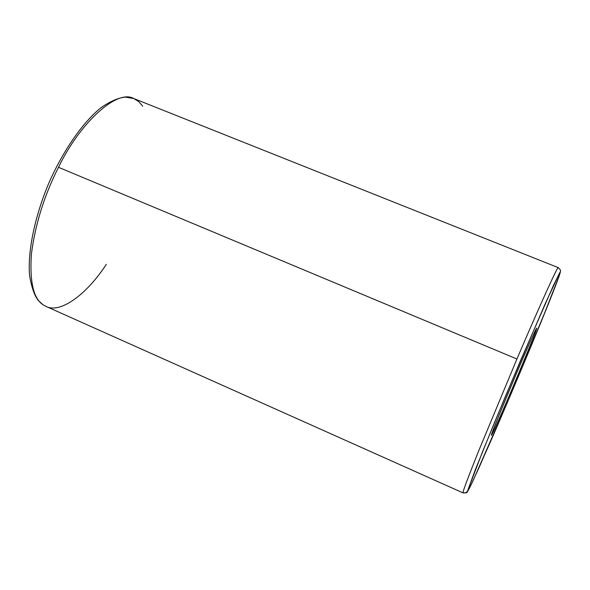 <?xml version="1.0" encoding="UTF-8"?>
<svg xmlns="http://www.w3.org/2000/svg" width="590" height="590" viewBox="0 0 590 590"><rect width="100%" height="100%" fill="white"/><g stroke="black" fill="none" stroke-linecap="round" stroke-linejoin="round"><path stroke-width="0.89" d="M133.738 98.523L558.258 267.639L560.323 269.814C560.294 271.68 561.326 269.261 559.246 275.766L548.582 303.437L508.986 398.766L478.984 467.759L469.706 487.701L467.627 490.821C466.594 492.665 465.06 493.255 463.017 492.591L463.017 492.591C463.002 490.932 468.298 476.853 478.896 450.369L516.936 359.008C537.933 309.661 558.472 264.254 558.258 267.639C558.472 264.254 537.933 309.661 516.936 359.008L58.513 167.309L516.936 359.008L478.896 450.369C468.298 476.853 463.002 490.932 463.017 492.591C465.06 493.255 466.594 492.665 467.627 490.821C467.339 492.325 469.212 488.837 473.239 480.341L508.986 398.766L541.31 321.395L559.165 275.973L559.932 272.366L545.271 303.577L505.91 395.175L482.436 451.984L467.627 490.821L475.156 470.193L492.827 426.585L520.299 361.154L553.206 285.98L559.932 272.366L559.246 275.766C552.093 296.394 515.704 383.987 490.187 442.419L471.948 483.092L467.265 491.935C467.435 492.65 466.034 492.975 463.069 492.908L45.909 306.358L42.952 304.72L45.909 306.358L42.952 304.72L38.262 300.457C34.382 295.45 31.462 286.991 29.507 275.095C27.701 251.193 34.626 217.216 48.476 183.91C62.923 150.878 82.534 122.632 100.883 107.764C110.101 101.399 118.214 97.837 125.22 97.092L133.738 98.523C117.049 88.751 79.716 123.022 58.513 167.309C44.279 195.32 35.23 224.325 31.366 254.349C29.596 282.153 33.593 299.019 43.372 304.949C33.593 299.019 29.596 282.153 31.366 254.349C35.23 224.325 44.279 195.32 58.513 167.309C79.716 123.022 117.049 88.751 133.738 98.523L138.753 101.613L142.699 106.2M535.123 331.027L536.325 329.589C538.257 324.271 534.149 332.015 516.988 372.172C499.605 413.531 491.131 434.365 491.559 434.66C491.131 434.365 499.605 413.531 516.988 372.172C534.149 332.015 538.257 324.271 536.325 329.589C535.624 332.458 527.342 352.746 511.486 390.447C495.939 426.902 490.297 438.451 491.559 434.66L491.721 434.181L491.559 434.66C490.297 438.451 495.939 426.902 511.486 390.447C527.342 352.746 535.624 332.458 536.325 329.589L535.292 330.909M106.311 264.357C86.066 295.465 59.642 313.873 45.909 306.358M42.458 304.3L42.952 304.72M491.713 434.196L491.721 434.181C490.998 435.236 500.423 411.237 512.725 382.209C524.886 353.299 536.045 328.505 536.133 329.095L536.022 329.235"/></g></svg>
